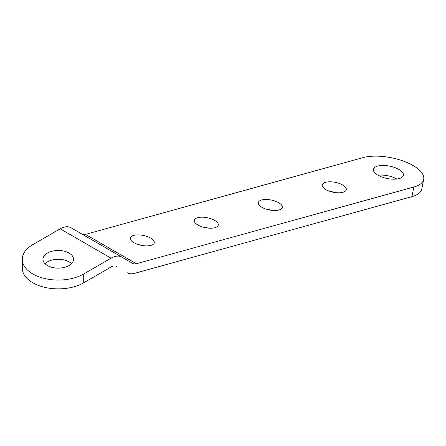 <?xml version="1.0" encoding="UTF-8"?>
<svg xmlns="http://www.w3.org/2000/svg" width="446" height="446" viewBox="0 0 446 446"><rect width="100%" height="100%" fill="white"/><g stroke="black" fill="none" stroke-linecap="round" stroke-linejoin="round"><path stroke-width="0.67" d="M342.645 184.984A12.232 5.051 11.3 0 0 330.034 181.795A12.232 5.051 11.3 0 0 322.28 184.906A12.232 5.051 11.3 0 0 325.903 189.611A12.232 5.051 11.3 0 0 338.508 192.8A12.232 5.051 11.3 0 0 346.269 189.689A12.232 5.051 11.3 0 0 342.645 184.984M330.514 191.557A12.232 5.051 -168.7 0 1 336.111 192.672M278.644 202.685A12.232 5.051 11.3 0 0 266.039 199.496A12.232 5.051 11.3 0 0 258.284 202.601A12.232 5.051 11.3 0 0 261.908 207.312A12.232 5.051 11.3 0 0 274.513 210.501A12.232 5.051 11.3 0 0 282.273 207.39A12.232 5.051 11.3 0 0 278.644 202.685M266.518 209.258A12.232 5.051 -168.7 0 1 272.116 210.373M214.649 220.38A12.232 5.051 11.3 0 0 202.044 217.191A12.232 5.051 11.3 0 0 194.289 220.302A12.232 5.051 11.3 0 0 197.912 225.013A12.232 5.051 11.3 0 0 210.518 228.201A12.232 5.051 11.3 0 0 218.272 225.091A12.232 5.051 11.3 0 0 214.649 220.38M202.517 226.958A12.232 5.051 -168.7 0 1 208.12 228.073M150.653 238.08A12.232 5.051 11.3 0 0 138.048 234.891A12.232 5.051 11.3 0 0 130.293 238.002A12.232 5.051 11.3 0 0 133.917 242.708A12.232 5.051 11.3 0 0 146.522 245.897A12.232 5.051 11.3 0 0 154.277 242.791A12.232 5.051 11.3 0 0 150.653 238.08M138.522 244.653A12.232 5.051 -168.7 0 1 144.119 245.774M398.886 169.43A15.287 6.316 11.3 0 0 383.131 165.444A15.287 6.316 11.3 0 0 373.43 169.329A15.287 6.316 11.3 0 0 377.963 175.217A15.287 6.316 11.3 0 0 393.723 179.197A15.287 6.316 11.3 0 0 403.418 175.311A15.287 6.316 11.3 0 0 398.886 169.43M378.041 175.261A15.287 6.316 -168.7 0 1 396.884 179.019M69.08 253.055A15.287 8.825 0 0 0 52.422 251.143A15.287 8.825 0 0 0 42.983 259.299A15.287 8.825 0 0 0 47.46 265.537A15.287 8.825 0 0 0 64.124 267.449A15.287 8.825 0 0 0 73.557 259.299A15.287 8.825 0 0 0 69.08 253.055M45.024 263.703A15.287 8.825 180 0 1 69.08 261.869A15.287 8.825 180 0 1 71.516 263.703M413.86 187.008A35.97 14.863 11.3 0 0 423.7 179.359L421.777 188.998A35.97 14.863 -168.7 0 1 411.937 196.641L413.86 187.008L136.337 263.759A10.793 6.233 -60 0 1 132.863 263.469L121.858 257.119A21.581 12.46 120 0 0 111.071 258.184L83.709 273.983L83.709 282.792A35.97 20.767 180 0 1 32.837 282.792A35.97 20.767 180 0 1 22.3 268.107L22.3 259.299A35.97 20.767 0 0 0 32.837 273.983A35.97 20.767 0 0 0 83.709 273.983M111.071 258.184L60.199 228.815L32.837 244.614A35.97 20.767 0 0 0 22.3 259.299M116.434 266.446L116.462 266.463A10.793 6.233 -60 0 0 111.071 266.998L83.709 282.792M411.937 196.641L134.408 273.398A21.581 12.46 120 0 1 127.467 272.813M423.7 179.359A35.97 14.863 11.3 0 0 413.041 165.516A35.97 14.863 11.3 0 0 362.988 157.639L85.465 234.39L136.337 263.759M121.858 257.119L70.986 227.744A21.581 12.46 -60 0 0 60.199 228.815M82.019 234.117A10.793 6.233 120 0 0 85.465 234.39"/></g></svg>
